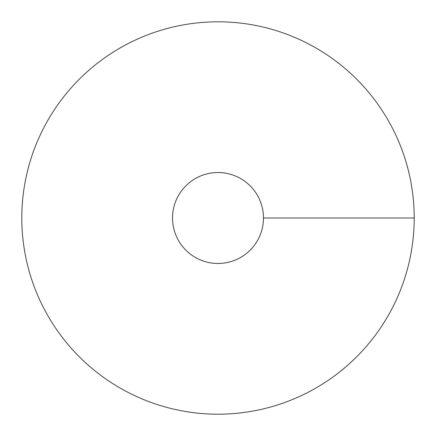 <?xml version="1.0" encoding="UTF-8"?>
<svg xmlns="http://www.w3.org/2000/svg" width="436" height="436" viewBox="0 0 436 436"><rect width="100%" height="100%" fill="white"/><g stroke="black" fill="none" stroke-linecap="round" stroke-linejoin="round"><path stroke-width="0.65" d="M218 414.2A196.2 196.2 0 0 0 387.915 119.9A196.2 196.2 0 0 0 48.085 119.9A196.2 196.2 0 0 0 218 414.2M218 263.475A45.475 45.475 0 0 0 257.382 195.263A45.475 45.475 0 0 0 178.618 195.263A45.475 45.475 0 0 0 218 263.475M414.2 218L263.475 218"/></g></svg>
